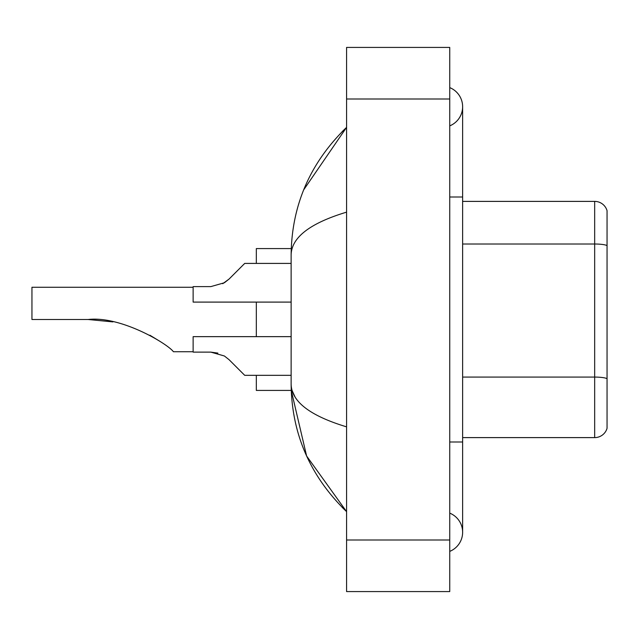 <?xml version="1.0" encoding="UTF-8"?>
<svg xmlns="http://www.w3.org/2000/svg" width="639" height="639" viewBox="0 0 639 639"><rect width="100%" height="100%" fill="white"/><g stroke="black" fill="none" stroke-linecap="round" stroke-linejoin="round"><path stroke-width="0.96" d="M449.736 441.996L462.628 441.996L462.628 106.737A20.632 20.632 0 0 1 449.736 125.867A20.632 20.632 0 0 0 449.736 87.615A20.632 20.632 0 0 1 462.628 106.737A20.632 20.632 0 0 0 449.736 87.615A20.632 20.632 0 0 1 462.628 106.737M449.736 551.385A20.632 20.632 0 0 0 449.736 513.133A20.632 20.632 0 0 1 449.736 551.385A20.632 20.632 0 0 0 462.628 532.263A20.632 20.632 0 0 1 449.736 551.385M346.578 212.148C310.107 223.147 291.624 237.349 291.128 254.769L291.128 384.231C291.544 401.588 310.027 415.797 346.578 426.852M346.578 591.578L449.736 591.578L449.736 47.422L346.578 47.422L346.578 591.578M291.128 254.769C291.688 205.183 310.163 162.713 346.578 127.369L303.685 189.855M256.319 375.333L256.319 390.421L291.24 390.421L306.616 456.006L346.578 511.631C310.163 476.279 291.68 433.817 291.128 384.231M295.002 396.867L292.047 390.421M607.05 210.67A12.892 12.892 0 0 0 594.669 201.389A12.892 12.892 0 0 1 607.05 210.67L607.05 428.33A12.892 12.892 0 0 1 594.669 437.611L462.628 437.611M607.05 245.616A12.892 2.236 180 0 0 594.669 244.01L594.669 201.389L462.628 201.389M607.05 245.799L607.05 378.695A12.892 2.236 180 0 0 594.669 377.082L594.669 244.01L462.628 244.01M193.13 287.262L31.95 287.262L31.95 319.5L88.142 319.5C120.835 315.682 167.753 343.886 173.433 351.738C167.514 343.71 120.811 315.722 88.142 319.5L112.616 321.84M256.319 302.095L256.319 336.649M291.24 248.579L256.319 248.579L256.319 263.412M149.845 335.219L160.062 341.418L150.173 335.395M112.903 321.896L88.142 319.5M229.058 359.677L244.713 375.333L229.058 359.677L244.713 375.333L229.058 359.677L244.713 375.333L229.058 359.677L244.713 375.333L229.058 359.677L244.713 375.333L229.058 359.677L244.713 375.333L229.058 359.677L244.713 375.333L229.058 359.677L244.713 375.333L229.058 359.677L244.713 375.333L229.058 359.677L244.713 375.333L229.058 359.677L224.401 355.995L229.058 359.677M291.128 336.649L193.13 336.649L193.13 352.121L210.814 352.121L217.875 353.103L210.822 352.121L193.13 352.121L210.814 352.121L217.875 353.103L210.822 352.121L193.13 352.121L210.814 352.121L217.875 353.103L210.822 352.121L193.13 352.121L210.814 352.121L217.875 353.103L210.822 352.121L193.13 352.121L210.814 352.121L224.401 355.995M210.822 352.121L217.875 353.103L210.822 352.121L193.13 352.121M291.128 375.333L244.713 375.333L238.267 368.887M222.747 283.692L229.058 279.067L244.713 263.412L229.058 279.067L244.713 263.412L229.058 279.067L244.713 263.412L229.058 279.067L244.713 263.412L229.058 279.067L244.713 263.412L229.058 279.067L244.713 263.412L229.058 279.067L244.713 263.412L229.058 279.067L244.713 263.412L229.058 279.067L244.713 263.412L229.058 279.067L244.713 263.412L229.058 279.067L224.401 282.75L229.058 279.067L224.401 282.75L210.822 286.615L193.13 286.615L193.13 302.095L291.128 302.095M229.058 279.067L224.401 282.75L210.822 286.615L224.401 282.75L229.058 279.067L224.401 282.75L229.058 279.067L224.401 282.75L210.822 286.615L224.401 282.75L229.058 279.067L224.401 282.75L229.058 279.067L224.401 282.75L210.822 286.615L224.401 282.75L229.058 279.067L224.401 282.75L229.058 279.067L224.401 282.75L210.822 286.615L224.401 282.75L229.058 279.067L224.401 282.75L229.058 279.067L224.401 282.75L210.822 286.615M238.267 269.858L244.713 263.412L291.128 263.412M449.736 197.004L462.628 197.004M346.578 539.995L449.736 539.995M346.578 99.005L449.736 99.005M594.669 437.611L594.669 377.082L462.628 377.082M462.628 441.996L462.628 532.263M346.578 127.369L342.089 131.698M346.578 511.631L342.089 507.302M173.433 351.738L193.13 351.738"/></g></svg>
